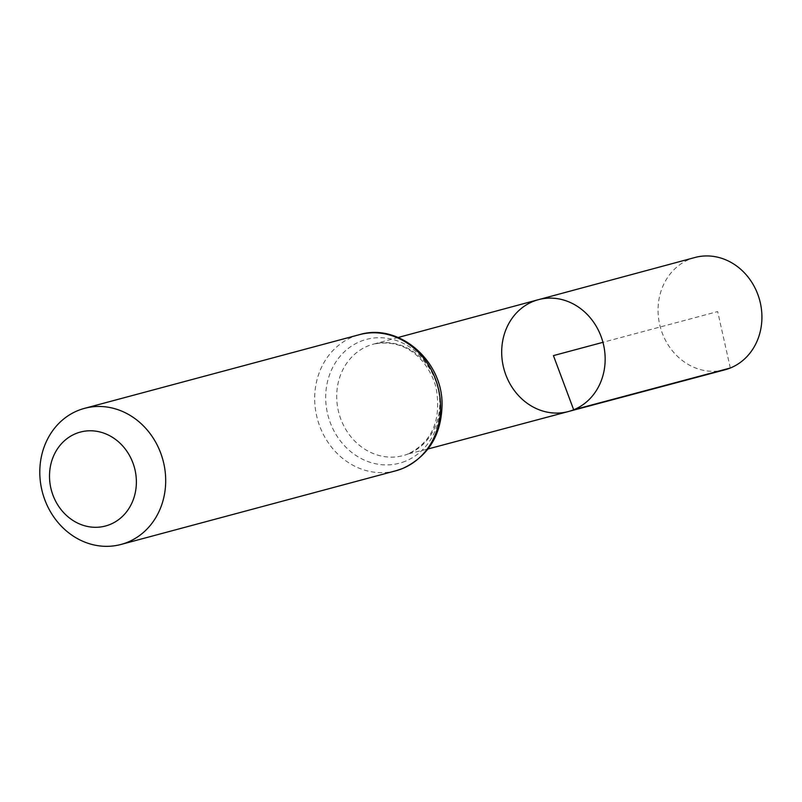 <?xml version="1.0" encoding="UTF-8"?>
<svg xmlns="http://www.w3.org/2000/svg" width="802" height="802" viewBox="0 0 802 802"><rect width="100%" height="100%" fill="white"/><g stroke="black" fill="none" stroke-linecap="round" stroke-linejoin="round"><path stroke-width="0.6" stroke-dasharray="4.01 3.01" d="M568.357 411.546A57.904 51.268 75 0 1 503.907 368.88A57.904 51.268 75 0 1 538.373 299.687M724.978 369.792A58.125 51.458 75 0 1 661.159 329.943A58.125 51.458 75 0 1 689.66 259.257A58.125 51.458 75 0 1 694.883 257.512M730.321 368.008L717.67 311.577L602.944 342.324M408.398 453.842A57.674 51.067 75 0 1 403.105 455.606A57.674 51.067 75 0 1 338.905 413.11A57.674 51.067 75 0 1 373.231 344.188A57.674 51.067 75 0 1 436.659 383.637A57.674 51.067 75 0 1 408.398 453.842M395.867 470.774A70.456 62.376 75 0 1 317.381 418.875A70.456 62.376 75 0 1 359.386 334.675M405.331 461.24A64.06 56.721 75 0 1 326.103 389.772A64.06 56.721 75 0 1 417.341 352.91A64.06 56.721 75 0 1 405.331 461.24M398.173 337.472L373.231 344.188C405.17 337.642 427.977 359.577 435.937 386.875C441.832 419.446 432.539 441.802 408.048 453.952L428.057 448.96"/><path stroke-width="1.2" d="M573.681 409.772A57.904 51.268 75 0 1 568.357 411.546A57.904 51.268 75 0 1 503.907 368.88A57.904 51.268 75 0 1 538.373 299.687A57.904 51.268 75 0 1 602.051 339.286A57.904 51.268 75 0 1 573.681 409.772A57.904 51.268 75 0 1 568.357 411.546L724.978 369.792A58.125 51.458 75 0 0 730.321 368.008A58.125 51.458 75 0 0 758.802 297.261A58.125 51.458 75 0 0 694.883 257.512L538.373 299.687A57.904 51.268 75 0 1 602.051 339.286A57.904 51.268 75 0 1 573.681 409.772M109.944 524.518A48.611 43.037 75 0 1 49.824 470.293A48.611 43.037 75 0 1 119.057 442.313A48.611 43.037 75 0 1 109.944 524.518M127.388 542.322A70.456 62.376 75 0 1 120.982 544.458A70.456 62.376 75 0 1 42.496 492.558A70.456 62.376 75 0 1 84.501 408.358A70.456 62.376 75 0 1 161.924 456.609A70.456 62.376 75 0 1 127.388 542.322M602.944 342.324L553.42 355.607L573.681 409.772L730.321 368.008M402.273 468.629A70.456 62.376 75 0 1 395.867 470.774L402.624 468.518C428.428 456.358 441.571 434.955 442.052 404.298C442.483 360.429 398.714 322.645 359.386 334.675A70.456 62.376 75 0 1 436.799 382.915A70.456 62.376 75 0 1 402.273 468.629M428.057 448.96L568.357 411.546M398.173 337.472L538.373 299.687M120.982 544.458L395.867 470.774M84.501 408.358L359.386 334.675"/></g></svg>
